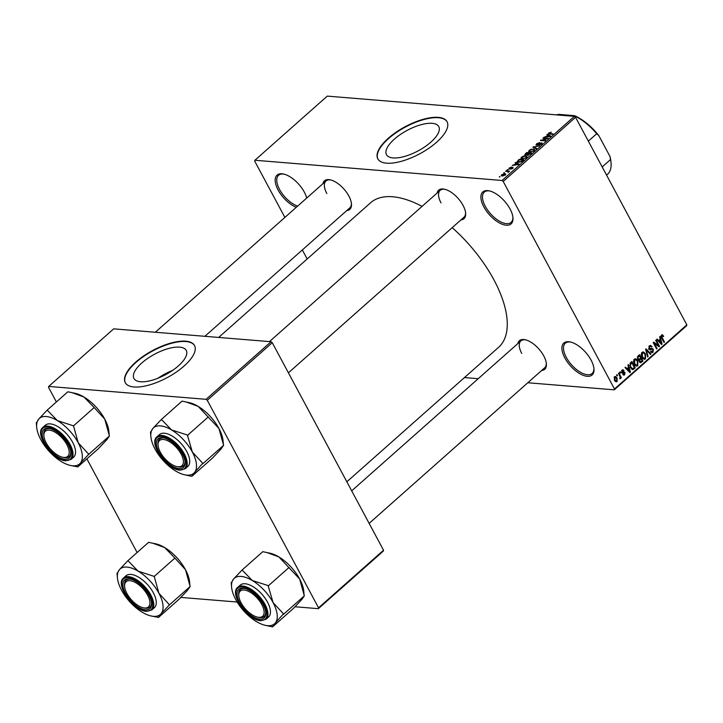 <?xml version="1.0" encoding="UTF-8"?>
<svg xmlns="http://www.w3.org/2000/svg" width="723" height="723" viewBox="0 0 723 723"><rect width="100%" height="100%" fill="white"/><g stroke="black" fill="none" stroke-linecap="round" stroke-linejoin="round"><path stroke-width="1.08" d="M510.058 208.983A21.329 10.167 48.5 0 1 512.95 217.668A21.329 10.167 48.5 0 1 502.413 224.311A21.329 10.167 48.5 0 1 483.823 206.841A21.329 10.167 48.5 0 1 489.182 190.845A21.329 10.167 48.5 0 1 510.058 208.983M489.769 190.98A20.208 9.634 -131.5 0 0 484.274 192.137A20.208 9.634 -131.5 0 0 485.25 206.245A20.208 9.634 -131.5 0 0 511.08 222.377A20.208 9.634 -131.5 0 0 512.887 217.063M296.276 207.311A21.329 10.167 48.5 0 1 278.111 190.004A21.329 10.167 48.5 0 1 283.47 174.008A21.329 10.167 48.5 0 1 304.338 192.155A21.329 10.167 48.5 0 1 306.733 198.048M284.058 174.153A20.208 9.634 -131.5 0 0 278.563 175.3A20.208 9.634 -131.5 0 0 279.539 189.408A20.208 9.634 -131.5 0 0 297.623 206.127M591.071 360.081A21.329 10.167 48.5 0 1 593.972 368.766A21.329 10.167 48.5 0 1 583.425 375.409A21.329 10.167 48.5 0 1 564.844 357.939A21.329 10.167 48.5 0 1 570.203 341.943A21.329 10.167 48.5 0 1 591.071 360.081M570.79 342.078A20.208 9.634 -131.5 0 0 565.296 343.235A20.208 9.634 -131.5 0 0 566.272 357.343A20.208 9.634 -131.5 0 0 592.092 373.475A20.208 9.634 -131.5 0 0 593.899 368.161M394.378 139.132A29.679 11.622 -28.2 0 0 386.471 154.65A29.679 11.622 -28.2 0 0 404.573 156.439A29.679 11.622 -28.2 0 0 430.881 142.124A29.679 11.622 -28.2 0 0 438.78 126.606A29.679 11.622 -28.2 0 0 420.678 124.817A29.679 11.622 -28.2 0 0 394.378 139.132M388.269 138.292A39.286 15.391 -28.2 0 0 377.804 158.834A39.286 15.391 -28.2 0 0 401.771 161.193A39.286 15.391 -28.2 0 0 436.593 142.241A39.286 15.391 -28.2 0 0 447.058 121.699A39.286 15.391 -28.2 0 0 423.091 119.34A39.286 15.391 -28.2 0 0 388.269 138.292M447.148 121.88A39.286 15.391 -28.2 0 0 423.054 119.765A39.286 15.391 -28.2 0 0 388.468 138.653A39.286 15.391 -28.2 0 0 377.912 159.015M322.928 183.696A19.078 9.101 48.5 0 1 330.203 179.828A19.078 9.101 48.5 0 1 348.875 196.06A19.078 9.101 48.5 0 1 351.468 203.823A19.078 9.101 48.5 0 1 346.751 210.574M204.889 336.312L349.787 207.881A17.958 8.568 -131.5 0 0 351.396 203.217M437.108 193.041A19.078 9.101 48.5 0 1 444.374 189.173A19.078 9.101 48.5 0 1 463.054 205.404A19.078 9.101 48.5 0 1 465.639 213.168A19.078 9.101 48.5 0 1 460.931 219.919M288.414 372.815L463.967 217.225A17.958 8.568 -131.5 0 0 465.576 212.562M517.831 343.588A19.078 9.101 48.5 0 1 525.106 339.72A19.078 9.101 48.5 0 1 543.777 355.951A19.078 9.101 48.5 0 1 546.371 363.714A19.078 9.101 48.5 0 1 541.654 370.474M369.137 523.371L544.69 367.781A17.958 8.568 -131.5 0 0 546.299 363.118M218.653 337.433L370.565 202.802A96.539 46.028 48.5 0 1 422.06 206.371M452.2 227.655A96.539 46.028 48.5 0 1 493.954 279.9A96.539 46.028 48.5 0 1 498.617 347.293L346.85 481.798M141.835 362.955A29.679 11.622 -28.2 0 0 133.936 378.472A29.679 11.622 -28.2 0 0 152.038 380.253A29.679 11.622 -28.2 0 0 178.337 365.937A29.679 11.622 -28.2 0 0 186.245 350.42A29.679 11.622 -28.2 0 0 168.143 348.64A29.679 11.622 -28.2 0 0 141.835 362.955M135.734 362.106A39.286 15.391 -28.2 0 0 125.269 382.648A39.286 15.391 -28.2 0 0 149.236 385.007A39.286 15.391 -28.2 0 0 184.058 366.055A39.286 15.391 -28.2 0 0 194.514 345.513A39.286 15.391 -28.2 0 0 170.556 343.154A39.286 15.391 -28.2 0 0 135.734 362.106M194.614 345.702A39.286 15.391 -28.2 0 0 170.52 343.579A39.286 15.391 -28.2 0 0 135.924 362.467A39.286 15.391 -28.2 0 0 125.368 382.829M504.428 173.005L503.741 172.951L504.428 173.005M507.438 171.432L505.621 171.288L506.091 170.872L509.598 171.161L507.998 172.454L508.07 171.577L507.438 171.432M508.224 172.354L508.07 171.577M507.654 170.158L506.959 170.095L508.124 169.733L507.654 170.158M509.245 169.11L509.245 168.016L511.513 167.094L509.715 168.088L510.058 168.613L512.959 167.275L512.905 168.296L510.809 169.173L512.562 167.7L508.757 168.902M509.715 168.088L509.823 169.074M512.544 168.576L512.562 167.7M516.168 163.335L515.128 162.856L515.616 162.422L519.024 164.085L518.527 164.519L512.2 165.459L516.367 163.705M521.464 157.18L523.569 156.051L527.013 156.285L526.416 157.587L522.123 158.988L520.858 158.436L521.464 157.18L521.69 157.605M529.182 150.339L531.288 149.209L534.731 149.444L534.134 150.746L529.842 152.146L528.576 151.595L529.182 150.339L529.408 150.764M549.353 134.053L548.775 132.978L551.297 132.201L549.182 133.52L553.077 133.9L552.607 134.324L549.326 134.053L548.775 132.978L548.368 133.737M549.317 133.041L549.471 134.062M502.033 180.479L574.396 116.349L575.571 117.316L503.208 181.446L502.033 180.479L254.903 160.253L254.695 161.112L284.889 217.415M574.396 116.349L327.266 96.123L254.903 160.253M547.853 135.255L546.814 134.776L547.302 134.342L550.709 136.005L550.212 136.439L543.877 137.379L548.043 135.626M546.742 138.581L542.874 138.265L548.179 138.247L541.816 140.135L545.693 140.452L545.223 140.868L540.388 140.47L546.904 138.879M536.493 145.224L536.556 143.805L539.747 142.558L537.081 143.886L536.954 144.799L541.608 142.847L541.599 144.139L538.743 145.269L541.021 144.103L541.129 143.262L538.355 144.681L535.924 144.952M537.081 143.886L537.153 145.169M542.051 143.651L541.608 142.847L542.169 143.091M541.202 144.455L541.129 143.262M536.204 148.857L532.851 147.149L539.53 145.91L533.673 146.968L536.701 148.423L536.204 148.857M525.296 155.219L525.305 153.836L526.76 152.544L531.595 152.942L527.627 155.282L527.121 154.749L524.636 154.93M518.328 162.386L516.972 161.853L519.042 159.385L523.877 159.783L521.726 161.6L518.328 162.386M502.241 176.014L501.247 175.644L501.699 174.704L504.826 173.692L505.784 174.053L505.332 175.002L502.241 176.014M500 176.936L499.304 176.882L500 176.936M503.208 181.446L614.487 388.983L686.85 324.844L686.651 325.702L614.279 389.833L527.79 382.756M478.219 378.698L464.455 377.569M302.331 249.95L307.176 258.979M616.538 375.074L617.008 374.659L617.496 375.571L617.026 375.987L616.538 375.074M619.756 372.218L620.226 371.803L620.714 372.716L620.244 373.131L619.756 372.218M627.925 364.979L628.423 364.546L630.402 372.182L629.914 372.625L624.997 367.582L625.485 367.148L626.913 368.685L628.54 367.248L627.925 364.979M634.758 358.915L636.168 359.033L637.803 360.804L637.785 365.766L636.583 366.19L634.216 364.094L633.456 361.392L634.279 359.232L636.168 359.033L635.436 358.807M642.476 352.074L643.886 352.191L645.522 353.963L645.503 358.924L644.301 359.34L641.943 357.252L641.174 354.55L642.006 352.39L643.886 352.191L643.154 351.965M649.371 345.856L650.546 345.386L652.083 346.624L651.658 347.121L650.61 346.308L649.733 346.633L649.362 348.567L650.031 349.092L648.902 348.992L649.371 345.856M648.694 348.513L652.2 348.477L653.366 349.381L652.959 352.318L651.875 352.743L650.528 351.667L650.953 351.17L652.553 351.586L652.887 349.778L652.39 349.263L650.049 349.914M650.601 351.776L652.553 351.586M652.39 349.263L649.091 349.299M649.697 349.824L650.429 349.887L648.902 349.001M659.611 336.9L660.108 336.466L662.087 344.103L661.599 344.546L656.683 339.503L657.171 339.06L658.599 340.605L660.226 339.168L659.611 336.9M575.571 117.316L686.85 324.844M662.006 334.776L663.678 336.105L663.253 336.611L661.97 335.788L661.726 336.719L664.464 342.006L663.994 342.422L661.672 338.093L661.59 335.02L662.575 334.821L661.59 335.02M661.202 335.562L662.322 335.653L661.138 335.716M655.671 340.388L656.141 339.973L659.557 346.344L659.06 346.787L654.333 343.443L657.071 348.549L656.601 348.965L653.185 342.594L653.691 342.142L658.409 345.495L655.671 340.388M645.648 349.272L646.109 348.866L650.917 354.008L650.429 354.442L646.308 349.796L648.079 356.52L647.591 356.954L645.648 349.272M638.59 360.045L637.677 359.096L638.111 355.96L639.566 354.668L642.982 361.039L640.524 362.783L639.367 361.88L638.87 360.117M632.182 369.516L633.14 369.589L630.411 367.528L630.465 362.729L631.839 361.509L635.255 367.88L632.679 369.652M622.06 370.059L622.901 369.715L624.003 370.538L622.386 370.754L622.132 372.029L624.148 371.92L625.006 372.58L624.654 374.839L623.777 375.183L622.855 374.487L624.283 374.198L624.582 373.095L622.584 373.321L621.726 372.562L622.06 370.059M623.578 371.035L621.59 370.682M622.503 372.345L623.081 372.191M623.28 373.981L624.283 374.198M618.418 373.411L618.888 372.996L621.373 377.632L620.903 378.048L620.506 377.307L620.388 378.626L619.81 378.771L620.126 376.837L618.418 373.411M619.747 378.572L620.388 378.626L619.81 378.771M614.514 376.746L615.39 376.43L617.108 377.984L617.09 381.545L616.213 381.861L614.514 380.352L614.514 376.746M207.275 400.28L206.1 399.313L271.08 341.726L272.255 342.693L207.275 400.28L318.554 607.817L383.533 550.221L383.335 551.08L318.355 608.667L295.02 606.76M237.153 602.024L180.84 597.415M271.08 341.726L113.692 328.848L48.712 386.434L48.504 387.293L56.385 401.979M86.877 458.852L137.108 552.526M206.1 399.313L48.712 386.434M272.255 342.693L383.533 550.221M318.355 608.667L318.554 607.817M172.716 370.33A29.679 11.622 -28.2 0 0 158.003 378.219M614.279 389.833L614.487 388.983M330.791 179.964A17.958 8.568 -131.5 0 0 325.965 181.003A17.958 8.568 -131.5 0 0 326.832 193.538M444.97 189.309A17.958 8.568 -131.5 0 0 440.144 190.348A17.958 8.568 -131.5 0 0 441.012 202.883M525.693 339.864A17.958 8.568 -131.5 0 0 520.867 340.894A17.958 8.568 -131.5 0 0 521.735 353.439M662.883 336.041L663.678 336.105M661.111 336.665L661.726 336.719M663.732 341.943L664.464 342.006M661.093 344.021L662.087 344.103M657.686 340.533L658.599 340.605M661.021 342.295L660.47 340.054L659.159 341.211L661.455 343.687L661.021 342.295M659.331 339.955L660.47 340.054M660.705 343.633L661.455 343.687M658.273 341.139L659.159 341.211M658.282 346.245L659.557 346.344M653.61 343.38L654.333 343.443M656.348 348.486L657.071 348.549M657.071 345.386L658.409 345.495M651.179 346.552L652.083 346.624M648.811 346.561L649.733 346.633M652.489 349.308L653.366 349.381M650.854 352.146L652.959 352.318M650.212 349.082L652.155 349.245M649.625 349.037L648.658 349.263M649.977 353.927L650.917 354.008M645.766 349.751L646.308 349.796M647.465 356.466L648.079 356.52M644.771 353.899L645.522 353.963M643.036 358.725L645.503 358.924M642.431 358.039L645.097 358.183L645.043 354.369L643.28 352.824L642.404 353.131L642.422 356.855L644.211 358.491L642.675 358.364M641.717 356.801L642.422 356.855M641.491 353.05L642.404 353.131M641.843 360.949L642.982 361.039M639.557 362.178L641.518 362.331M639.141 361.301L641.292 361.437L642.105 360.714L641.093 358.807L639.747 360.09L640.442 361.916L639.34 361.825M639.954 358.716L641.093 358.807M638.454 359.982L639.747 360.09M640.686 358.066L639.494 355.833L638.048 357.225L638.147 358.68L638.924 359.313L640.686 358.066M638.355 355.734L639.494 355.833M637.46 358.626L638.147 358.68M637.325 357.171L638.048 357.225M637.532 356.638L638.499 356.71M637.044 360.741L637.803 360.804M635.309 365.567L637.785 365.766M634.704 364.88L637.379 365.025L637.325 361.211L635.562 359.665L634.686 359.973L634.695 363.696L636.493 365.332L634.957 365.205M633.99 363.642L634.695 363.696M633.764 359.891L634.686 359.973M634.125 367.79L635.255 367.88M634.387 367.555L631.775 362.675L630.239 365.395L630.89 367.121L632.824 368.757L634.387 367.555M630.637 362.584L631.775 362.675M631.152 368.658L632.824 368.757M630.185 367.067L630.89 367.121M629.643 365.35L630.239 365.395M629.941 363.344L630.926 363.425M629.408 372.101L630.402 372.182M626.001 368.613L626.913 368.685M629.335 370.375L628.784 368.134L627.474 369.29L629.769 371.776L629.335 370.375M627.645 368.034L628.784 368.134M629.019 371.712L629.769 371.776M626.588 369.218L627.474 369.29M621.789 370.357L624.003 370.538M621.5 371.984L622.132 372.029M622.386 372.688L625.006 372.58M623.027 374.713L624.654 374.839M621.771 372.643L624.229 372.842M619.991 372.652L620.714 372.716M620.65 377.569L621.373 377.632M616.773 375.508L617.496 375.571M616.348 377.93L617.108 377.984M615.264 381.401L617.09 381.545M616.746 380.876L616.638 378.409L614.857 377.424L614.966 379.891L616.746 380.876L614.884 380.958M614.261 379.837L614.966 379.891M614.071 377.361L615.39 377.234L614.189 377.135M547.781 135.219L547.302 134.342M549.227 135.942L548.251 135.445L546.95 136.602L549.923 136.213L549.227 135.942M543.597 138.328L543.344 137.849M542.069 140.605L541.816 140.135M541.165 140.533L540.894 140.018M533.782 147.628L533.312 146.742M534.116 147.799L533.673 146.968M533.719 149.498L533.411 148.929M533.574 150.709L534.026 149.742L532.932 149.345L529.751 150.384L529.308 151.351L531.622 151.649L533.755 151.053M527.022 153.023L526.76 152.544M530.565 153.312L529.119 153.195L528.016 154.858L530.763 153.683M528.224 155.237L527.79 154.415M528.549 153.149L526.859 153.005L525.431 154.324L525.766 154.803L528.748 153.52M525.964 155.183L525.431 154.324M526.001 156.34L525.693 155.77M525.847 157.551L526.308 156.584L525.214 156.186L522.033 157.225L521.59 158.192L523.904 158.491L526.037 157.894M519.295 159.864L519.042 159.385M522.837 160.154L519.141 159.855L517.813 161.708L521.247 161.473L523.036 160.524M518.174 162.368L517.686 161.572L518.111 162.359M516.095 163.308L515.616 162.422M517.541 164.031L516.574 163.525L515.264 164.681L517.541 164.031M507.673 170.131L507.429 169.679M506.344 171.342L506.091 170.872M504.446 172.987L504.211 172.535M505.458 174.885L504.826 173.692M505.006 175.255L504.356 174.107L502.187 174.758L502.675 175.599L504.844 174.948L504.356 174.107M502.901 176.014L502.187 174.758M500.018 176.918L499.774 176.466M161.383 419.457L182.051 401.129L186.38 402.042L198.156 406.389L218.933 428.477L223.606 445.314L221.03 449.037L212.553 458.002L191.875 476.321L194.442 472.598A30.366 14.478 48.5 0 1 184.717 474.812A30.366 14.478 48.5 0 1 175.77 471.071A30.366 14.478 48.5 0 1 154.993 448.983A30.366 14.478 -131.5 0 1 150.872 436.62A30.366 14.478 -131.5 0 1 152.896 428.414A30.366 14.478 48.5 0 1 160.47 425.883A30.366 14.478 48.5 0 1 171.577 429.941L161.383 419.457L152.896 428.414L150.501 432.471M161.699 419.647A34.858 16.62 -131.5 0 0 161.473 419.62A34.858 16.62 -131.5 0 0 161.247 419.602M162.422 437.65A19.078 9.101 48.5 0 1 163.778 437.858A19.078 9.101 48.5 0 1 185.043 461.852A19.078 9.101 48.5 0 1 179.015 468.603A19.078 9.101 48.5 0 1 158.988 452.164A19.078 9.101 48.5 0 1 162.422 437.65M177.397 466.706A17.958 8.568 -131.5 0 0 179.268 467.031A17.958 8.568 -131.5 0 0 183.371 465.91A17.958 8.568 -131.5 0 0 184.98 461.247A17.958 8.568 48.5 0 1 183.371 465.91A17.958 8.568 48.5 0 1 177.985 466.841L176.846 466.597A16.837 8.025 -131.5 0 0 182.576 457.37A16.837 8.025 -131.5 0 0 167.944 440.849A16.837 8.025 -131.5 0 0 158.075 445.431A16.837 8.025 -131.5 0 0 158.861 448.884A16.837 8.025 -131.5 0 0 176.846 466.597M158.075 445.431L157.976 444.256A17.958 8.568 48.5 0 1 159.548 439.033A17.958 8.568 48.5 0 1 164.365 437.993A17.958 8.568 -131.5 0 0 163.651 437.903A17.958 8.568 -131.5 0 0 159.548 439.033A17.958 8.568 -131.5 0 0 158.048 444.862M164.401 433.213A21.329 10.167 -131.5 0 0 159.53 434.55L157.018 436.773A21.329 10.167 48.5 0 1 161.889 435.436A21.329 10.167 48.5 0 1 181.807 449.823A21.329 10.167 48.5 0 1 185.305 468.694L187.817 466.471A21.329 10.167 -131.5 0 0 184.32 447.591A21.329 10.167 -131.5 0 0 164.401 433.213M150.456 431.983L150.872 436.62M187.365 435.011L171.577 429.941A30.366 14.478 48.5 0 1 192.345 452.038L187.365 435.011A34.858 16.62 -131.5 0 1 187.863 435.544M208.351 416.873L187.682 435.201M202.747 463.298L192.345 452.038A30.366 14.478 48.5 0 1 194.442 472.598L202.747 463.298A34.858 16.62 -131.5 0 1 202.792 463.786M223.606 445.314L202.928 463.633M184.717 474.812L191.875 476.321M186.624 402.096L189.209 402.648A30.366 14.478 48.5 0 1 198.156 406.389A30.366 14.478 48.5 0 1 218.933 428.477A30.366 14.478 48.5 0 1 223.055 440.831L223.425 444.988M64.736 441.184A16.837 8.025 -131.5 0 0 50.755 430.384A16.837 8.025 -131.5 0 0 43.904 436.086A16.837 8.025 -131.5 0 0 48.351 446.38A16.837 8.025 -131.5 0 0 62.666 457.252A16.837 8.025 -131.5 0 0 64.736 441.184M43.904 436.086L43.796 434.921A17.958 8.568 48.5 0 1 45.368 429.688A17.958 8.568 48.5 0 1 50.194 428.649A17.958 8.568 -131.5 0 0 49.471 428.567A17.958 8.568 -131.5 0 0 45.368 429.688A17.958 8.568 -131.5 0 0 43.868 435.517M63.217 457.361A17.958 8.568 -131.5 0 0 65.088 457.695A17.958 8.568 -131.5 0 0 69.191 456.565A17.958 8.568 -131.5 0 0 70.8 451.902A17.958 8.568 48.5 0 1 69.191 456.565A17.958 8.568 48.5 0 1 63.814 457.496L62.666 457.252M243.253 606.281A16.837 8.025 -131.5 0 0 257.569 617.153A16.837 8.025 -131.5 0 0 259.638 601.075A16.837 8.025 -131.5 0 0 245.657 590.275A16.837 8.025 -131.5 0 0 238.807 595.978A16.837 8.025 -131.5 0 0 243.253 606.281M258.12 617.252A17.958 8.568 -131.5 0 0 259.991 617.587A17.958 8.568 -131.5 0 0 264.094 616.466A17.958 8.568 -131.5 0 0 265.703 611.803A17.958 8.568 48.5 0 1 264.094 616.466A17.958 8.568 48.5 0 1 258.717 617.397L257.569 617.153M238.807 595.978L238.698 594.812A17.958 8.568 48.5 0 1 240.271 589.579A17.958 8.568 48.5 0 1 245.097 588.549A17.958 8.568 -131.5 0 0 244.374 588.459A17.958 8.568 -131.5 0 0 240.271 589.579A17.958 8.568 -131.5 0 0 238.771 595.418M125.413 590.095A16.837 8.025 -131.5 0 0 143.389 607.808A16.837 8.025 -131.5 0 0 149.128 598.572A16.837 8.025 -131.5 0 0 134.487 582.051A16.837 8.025 -131.5 0 0 124.627 586.633A16.837 8.025 -131.5 0 0 125.413 590.095M143.949 607.907A17.958 8.568 -131.5 0 0 145.811 608.242A17.958 8.568 -131.5 0 0 149.914 607.121A17.958 8.568 -131.5 0 0 151.523 602.458A17.958 8.568 48.5 0 1 149.914 607.121A17.958 8.568 48.5 0 1 144.537 608.052L143.389 607.808M124.627 586.633L124.519 585.467A17.958 8.568 48.5 0 1 126.091 580.235A17.958 8.568 48.5 0 1 130.917 579.204A17.958 8.568 -131.5 0 0 130.194 579.114A17.958 8.568 -131.5 0 0 126.091 580.235A17.958 8.568 -131.5 0 0 124.591 586.073M575.156 116.972L575.707 116.484L574.586 115.68A38.165 18.202 48.5 0 1 598.752 135.508L609.968 156.421A38.165 18.202 48.5 0 1 610.926 161.609L611.034 162.774A39.286 18.735 -131.5 0 0 610.546 159.53L609.968 156.421M556.132 114.885L558.725 114.379L574.586 115.68M602.178 166.941L610.546 159.53M598.752 135.508L596.71 133.719A39.286 18.735 -131.5 0 0 575.707 116.484M588.341 141.13L596.71 133.719M606.57 175.12L607.591 174.216A39.286 18.735 -131.5 0 0 611.034 162.774M72.445 392.752L75.038 393.303A30.366 14.478 48.5 0 1 83.985 397.044L94.18 407.537L73.502 425.856L57.397 420.605L47.203 410.113L38.726 419.069L36.322 423.127M47.203 410.113L67.881 391.785L72.201 392.697L83.985 397.044A30.366 14.478 48.5 0 1 104.754 419.132L109.426 435.969L106.85 439.692L98.373 448.658L77.695 466.986L80.271 463.253A30.366 14.478 48.5 0 1 72.698 465.793A30.366 14.478 48.5 0 1 70.538 465.467A30.366 14.478 48.5 0 1 61.591 461.726A30.366 14.478 48.5 0 1 40.822 439.638A30.366 14.478 48.5 0 1 36.692 427.284A30.366 14.478 48.5 0 1 38.726 419.069A30.366 14.478 48.5 0 1 57.397 420.605A30.366 14.478 48.5 0 1 78.174 442.693L73.502 425.856M70.538 465.467L77.379 466.796A34.858 16.62 -131.5 0 0 77.605 466.814A34.858 16.62 -131.5 0 0 77.831 466.832M64.835 459.259A19.078 9.101 48.5 0 1 44.808 442.819A19.078 9.101 48.5 0 1 48.242 428.305A19.078 9.101 48.5 0 1 49.607 428.513A19.078 9.101 48.5 0 1 70.872 452.508A19.078 9.101 48.5 0 1 64.835 459.259M71.134 459.349L73.638 457.126A21.329 10.167 -131.5 0 0 70.14 438.255A21.329 10.167 -131.5 0 0 50.221 423.868A21.329 10.167 -131.5 0 0 45.35 425.205L42.838 427.429A21.329 10.167 48.5 0 1 47.709 426.091A21.329 10.167 48.5 0 1 67.628 440.479A21.329 10.167 48.5 0 1 71.134 459.349L65.91 460.804C53.005 460.587 33.99 433.89 42.838 427.429M109.426 435.969L88.748 454.288L78.174 442.693A30.366 14.478 -131.5 0 1 80.271 463.253L88.748 454.288M36.286 422.648L36.692 427.284M94.18 407.537L104.754 419.132A30.366 14.478 48.5 0 1 108.875 431.486L109.245 435.644M47.519 410.303A34.858 16.62 -131.5 0 0 47.067 410.266M88.613 454.442A34.858 16.62 -131.5 0 0 88.568 453.954M73.683 426.199A34.858 16.62 -131.5 0 0 73.186 425.666M242.106 570.004L262.783 551.685L267.103 552.598L278.888 556.936L299.656 579.033L304.329 595.86L301.753 599.593L293.276 608.549L272.598 626.877L275.174 623.154A30.366 14.478 48.5 0 1 265.44 625.359A30.366 14.478 48.5 0 1 256.493 621.617A30.366 14.478 48.5 0 1 235.725 599.53A30.366 14.478 -131.5 0 1 231.595 587.175A30.366 14.478 -131.5 0 1 233.628 578.969A30.366 14.478 48.5 0 1 241.193 576.43A30.366 14.478 48.5 0 1 252.3 580.497L242.106 570.004L233.628 578.969L231.224 583.018M242.422 570.194A34.858 16.62 -131.5 0 0 242.196 570.176A34.858 16.62 -131.5 0 0 241.97 570.158M243.145 588.206A19.078 9.101 48.5 0 1 244.51 588.405A19.078 9.101 48.5 0 1 265.775 612.399A19.078 9.101 48.5 0 1 259.738 619.15A19.078 9.101 48.5 0 1 239.711 602.72A19.078 9.101 48.5 0 1 243.145 588.206M245.124 583.768A21.329 10.167 -131.5 0 0 240.253 585.097L237.74 587.32A21.329 10.167 48.5 0 1 242.612 585.991A21.329 10.167 48.5 0 1 262.53 600.37A21.329 10.167 48.5 0 1 266.037 619.25L268.54 617.017A21.329 10.167 -131.5 0 0 265.043 598.147A21.329 10.167 -131.5 0 0 245.124 583.768M231.188 582.539L231.595 587.175M268.088 585.567L252.3 580.497A30.366 14.478 48.5 0 1 273.077 602.584L268.088 585.567A34.858 16.62 -131.5 0 1 268.585 586.091M289.083 567.428L268.405 585.757M283.47 613.845L273.077 602.584A30.366 14.478 48.5 0 1 275.174 623.154L283.47 613.845A34.858 16.62 -131.5 0 1 283.515 614.342M304.329 595.86L283.651 614.189M265.44 625.359L272.598 626.877M267.347 552.643L269.941 553.194A30.366 14.478 48.5 0 1 278.888 556.936A30.366 14.478 48.5 0 1 299.656 579.033A30.366 14.478 48.5 0 1 303.777 591.387L304.148 595.535M272.282 626.687A34.858 16.62 -131.5 0 0 272.734 626.724M153.177 543.307L155.761 543.85A30.366 14.478 48.5 0 1 164.708 547.591L174.903 558.084L154.225 576.412L138.12 571.152L127.926 560.659L119.449 569.625L117.054 573.682M127.926 560.659L148.604 542.34L152.924 543.253L164.708 547.591A30.366 14.478 48.5 0 1 185.477 569.688L190.149 586.516L187.573 590.248L179.096 599.213L158.418 617.532L160.994 613.809A30.366 14.478 48.5 0 1 153.43 616.339A30.366 14.478 48.5 0 1 151.261 616.014A30.366 14.478 48.5 0 1 142.323 612.282A30.366 14.478 48.5 0 1 121.545 590.185A30.366 14.478 48.5 0 1 117.424 577.831A30.366 14.478 48.5 0 1 119.449 569.625A30.366 14.478 48.5 0 1 138.12 571.152A30.366 14.478 48.5 0 1 158.897 593.24L154.225 576.412M151.261 616.014L158.111 617.343A34.858 16.62 -131.5 0 0 158.328 617.361A34.858 16.62 -131.5 0 0 158.554 617.379M145.567 609.805A19.078 9.101 48.5 0 1 125.531 593.375A19.078 9.101 48.5 0 1 128.974 578.861A19.078 9.101 48.5 0 1 130.33 579.06A19.078 9.101 48.5 0 1 151.595 603.054A19.078 9.101 48.5 0 1 145.567 609.805M151.857 609.905L154.37 607.672A21.329 10.167 -131.5 0 0 150.863 588.802A21.329 10.167 -131.5 0 0 130.944 574.424A21.329 10.167 -131.5 0 0 126.073 575.752L123.561 577.975A21.329 10.167 48.5 0 1 128.441 576.647A21.329 10.167 48.5 0 1 148.36 591.025A21.329 10.167 48.5 0 1 151.857 609.905L146.633 611.36C133.737 611.134 114.713 584.437 123.561 577.975M190.149 586.516L169.471 604.844L158.897 593.24A30.366 14.478 -131.5 0 1 160.994 613.809L169.471 604.844M117.009 573.194L117.424 577.831M174.903 558.084L185.477 569.688A30.366 14.478 48.5 0 1 189.607 582.042L189.977 586.19M169.345 604.997A34.858 16.62 -131.5 0 0 169.29 604.5M154.406 576.746A34.858 16.62 -131.5 0 0 153.909 576.222M661.409 337.569L662.114 337.632M659.647 342.548L660.488 342.612M646.064 350.935L646.642 350.98M637.858 359.403L640.207 359.593M631.306 368.838L633.944 369.055M627.971 370.628L628.802 370.7M621.961 372.923L623.551 373.059M550.013 134.107L549.76 133.628M534.704 148.088L534.225 147.212M161.735 436.376A20.651 9.851 -131.5 0 0 158.021 452.083A20.651 9.851 -131.5 0 0 179.702 469.878A20.651 9.851 -131.5 0 0 183.425 454.161A20.651 9.851 -131.5 0 0 161.735 436.376M65.522 460.533A20.651 9.851 -131.5 0 0 69.245 444.817A20.651 9.851 -131.5 0 0 47.564 427.031A20.651 9.851 -131.5 0 0 43.841 442.738A20.651 9.851 -131.5 0 0 65.522 460.533M242.467 586.931A20.651 9.851 -131.5 0 0 238.744 602.639A20.651 9.851 -131.5 0 0 260.425 620.424A20.651 9.851 -131.5 0 0 264.148 604.717A20.651 9.851 -131.5 0 0 242.467 586.931M146.245 611.08A20.651 9.851 -131.5 0 0 149.968 595.372A20.651 9.851 -131.5 0 0 128.287 577.587A20.651 9.851 -131.5 0 0 124.564 593.294A20.651 9.851 -131.5 0 0 146.245 611.08M650.61 346.308L649.064 346.181M652.282 349.236L649.516 349.01M643.28 352.824L641.717 352.688M638.924 359.313L637.749 359.214M635.562 359.665L633.999 359.539M622.919 370.538L621.726 370.438M623.813 374.387L622.991 374.324M549.109 133.457L549.435 134.062M536.629 144.654L536.927 145.206M541.437 143.398L541.753 143.994M534.026 149.742L534.424 150.474M529.308 151.351L529.733 152.137M527.7 154.731L527.989 155.273M525.368 154.641L525.675 155.219M526.308 156.584L526.696 157.316M521.59 158.192L522.015 158.979M509.408 168.595L509.679 169.101M512.706 167.763L512.959 168.242M508.179 171.667L508.468 172.201M505.088 174.37L505.395 174.948M501.943 175.328L502.313 176.023M157.018 436.773C148.161 443.235 167.185 469.932 180.09 470.149L185.305 468.694M440.144 190.348L269.48 341.599M155.309 332.255L325.965 181.003M351.694 490.836L520.867 340.894M237.74 587.32C228.893 593.782 247.908 620.479 260.813 620.705L266.037 619.25"/></g></svg>
